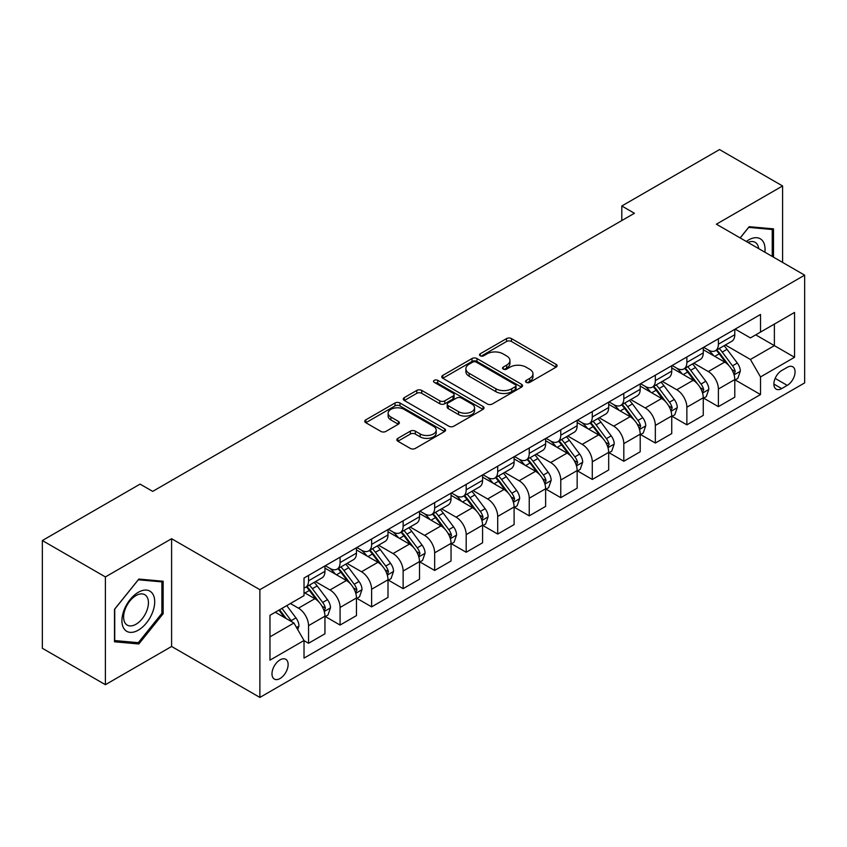 <?xml version="1.0" encoding="UTF-8"?>
<svg xmlns="http://www.w3.org/2000/svg" width="847" height="847" viewBox="0 0 847 847"><rect width="100%" height="100%" fill="white"/><g stroke="black" fill="none" stroke-linecap="round" stroke-linejoin="round"><path stroke-width="1.27" d="M526.283 382.368A2.446 1.419 0 0 0 529.746 382.368L556.056 367.185A3.504 2.022 0 0 0 557.082 365.756A3.504 2.022 0 0 0 556.056 364.326L511.493 338.599A3.504 2.022 0 0 0 506.538 338.599L480.238 353.781A2.446 1.419 0 0 0 479.518 354.787A2.446 1.419 0 0 0 480.238 355.782A2.446 1.419 0 0 0 483.701 355.782L487.11 353.824A11.202 6.469 0 0 1 502.949 353.824L506.665 355.962A11.202 6.469 0 0 1 509.947 360.536A11.202 6.469 0 0 1 506.665 365.11L503.256 367.079A2.446 1.419 0 0 0 502.546 368.074A2.446 1.419 0 0 0 503.256 369.08A2.446 1.419 0 0 0 506.728 369.08L510.127 367.111A11.202 6.469 0 0 1 525.976 367.111L529.682 369.26A11.202 6.469 0 0 1 532.964 373.834A11.202 6.469 0 0 1 529.682 378.408L526.283 380.367A2.446 1.419 0 0 0 525.563 381.372A2.446 1.419 0 0 0 526.283 382.368L526.283 380.367M280.061 678.5A11.413 6.585 120 0 0 287.514 668.442A11.413 6.585 120 0 0 285.767 659.294A11.413 6.585 120 0 0 280.061 659.866A11.413 6.585 120 0 0 272.596 669.924A11.413 6.585 120 0 0 274.354 679.072A11.413 6.585 120 0 0 280.061 678.5M397.857 438.365A3.504 2.022 0 0 0 396.841 439.794A3.504 2.022 0 0 0 397.857 441.223L410.361 448.434A3.504 2.022 0 0 0 415.316 448.434L444.527 431.568A3.504 2.022 0 0 0 445.554 430.138A3.504 2.022 0 0 0 444.527 428.709L399.964 402.992A3.504 2.022 0 0 0 395.02 402.992L365.798 419.847A3.504 2.022 0 0 0 364.782 421.277A3.504 2.022 0 0 0 365.798 422.706L380.906 431.43A3.504 2.022 0 0 0 385.851 431.43L398.355 424.209A3.504 2.022 0 0 0 399.382 422.78A3.504 2.022 0 0 0 398.355 421.351L390.869 417.031A9.37 5.41 0 0 1 388.127 413.209A9.37 5.41 0 0 1 393.908 408.212A9.37 5.41 0 0 1 404.114 409.387L433.452 426.316A9.37 5.41 0 0 1 436.194 430.138A9.37 5.41 0 0 1 430.414 435.136A9.37 5.41 0 0 1 420.207 433.971L415.316 431.144A3.504 2.022 0 0 0 410.361 431.144L397.857 438.365L397.857 441.223M171.602 538.713L105.399 576.934L42.35 540.534L42.35 648.283L105.399 684.694L171.602 646.473L259.881 697.43L259.881 589.681L171.602 538.713L171.602 646.473M782.586 262.422L782.586 185.969L716.382 224.19L804.65 275.159L259.881 589.681M782.586 185.969L719.527 149.57L621.804 205.99L621.804 220.559M42.35 540.534L140.083 484.113L152.693 491.387L634.414 213.275L621.804 205.99M487.353 403.987A3.504 2.022 0 0 0 492.308 403.987L521.519 387.121A3.504 2.022 0 0 0 522.546 385.692A3.504 2.022 0 0 0 521.519 384.263L476.956 358.535A3.504 2.022 0 0 0 472.001 358.535L442.79 375.401A3.504 2.022 0 0 0 441.763 376.83A3.504 2.022 0 0 0 442.79 378.26L487.353 403.987M435.231 382.897A2.446 1.419 0 0 1 437.719 383.246L437.719 380.335L483.023 406.486A3.504 2.022 0 0 1 484.05 407.915A3.504 2.022 0 0 1 483.023 409.345L453.812 426.21A3.504 2.022 0 0 1 448.857 426.21L404.294 400.483L404.294 397.624A3.504 2.022 0 0 0 403.267 399.053A3.504 2.022 0 0 0 404.294 400.483M404.294 397.624L416.798 390.414A3.504 2.022 0 0 1 421.753 390.414L439.826 400.843A3.504 2.022 0 0 0 444.77 400.843L453.071 396.057A3.504 2.022 0 0 0 454.087 394.628A3.504 2.022 0 0 0 453.071 393.199L434.257 382.336A2.446 1.419 0 0 1 433.537 381.33A2.446 1.419 0 0 1 435.051 380.028A2.446 1.419 0 0 1 437.719 380.335M787.244 367.333L781.696 370.531A11.053 6.384 120 0 0 774.476 380.282A11.053 6.384 120 0 0 776.17 389.133A11.053 6.384 120 0 0 781.696 388.593L787.244 385.385A11.053 6.384 120 0 0 794.475 375.645A11.053 6.384 120 0 0 792.771 366.783A11.053 6.384 120 0 0 787.244 367.333M259.881 697.43L804.65 382.908L804.65 275.159M735.164 329.112L750.421 337.921L760.511 332.088L760.511 314.47L304.02 578.025L304.02 595.653L269.971 615.303L269.971 660.152L304.02 640.501L304.02 658.119L760.511 394.564L760.511 376.936L750.421 359.467L725.35 344.994M760.511 332.088L794.56 312.437L794.56 357.286L760.511 376.936M105.399 576.934L105.399 684.694M755.725 334.861L774.38 345.64L774.38 324.083L794.56 312.437M750.421 359.467L774.38 345.64L794.56 357.286M269.971 636.859L293.93 623.021L275.264 612.243M304.02 640.639L308.552 643.265L308.552 625.647A14.272 8.237 -120 0 0 298.472 608.167L290.394 603.509M308.552 643.265L324.952 633.8L324.952 616.182A14.272 8.237 -120 0 0 314.862 598.702L304.02 592.445M325.333 616.542L340.081 625.065L340.081 607.447A14.272 8.237 -120 0 0 329.991 589.967L315.508 581.603M340.081 625.065L356.471 615.6L356.471 597.982A14.272 8.237 -120 0 0 346.391 580.502L324.952 568.125M356.852 598.342L371.611 606.865L371.611 589.247A14.272 8.237 -120 0 0 361.521 571.767L347.037 563.403M371.611 606.865L388 597.4L388 579.782A14.272 8.237 -120 0 0 377.91 562.302L356.471 549.925M388.381 580.142L403.13 588.665L403.13 571.037A14.272 8.237 -120 0 0 393.05 553.567L378.556 545.203M403.13 588.665L419.53 579.2L419.53 561.572A14.272 8.237 -120 0 0 409.44 544.102L388 531.725M419.911 561.942L434.659 570.454L434.659 552.837A14.272 8.237 -120 0 0 424.569 535.368L410.086 527.003M434.659 570.454L451.049 560.989L451.049 543.372A14.272 8.237 -120 0 0 440.969 525.902L419.53 513.526M451.43 543.742L466.189 552.255L466.189 534.637A14.272 8.237 -120 0 0 456.099 517.168L441.615 508.803M466.189 552.255L482.578 542.789L482.578 525.172A14.272 8.237 -120 0 0 472.488 507.702L451.049 495.326M482.959 525.542L497.708 534.055L497.708 516.437A14.272 8.237 -120 0 0 487.628 498.968L473.134 490.604M497.708 534.055L514.108 524.589L514.108 506.972A14.272 8.237 -120 0 0 504.018 489.502L482.578 477.126M514.489 507.332L529.237 515.855L529.237 498.237A14.272 8.237 -120 0 0 519.147 480.757L504.664 472.404M529.237 515.855L545.627 506.39L545.627 488.772A14.272 8.237 -120 0 0 535.548 471.292L514.108 458.915M546.008 489.132L560.767 497.655L560.767 480.037A14.272 8.237 -120 0 0 550.677 462.557L536.193 454.193M560.767 497.655L577.156 488.19L577.156 470.572A14.272 8.237 -120 0 0 567.067 453.092L545.627 440.715M577.538 470.932L592.286 479.455L592.286 461.837A14.272 8.237 -120 0 0 582.207 444.357L567.712 435.993M592.286 479.455L608.686 469.99L608.686 452.372A14.272 8.237 -120 0 0 598.596 434.892L577.156 422.515M609.067 452.732L623.816 461.255L623.816 443.627A14.272 8.237 -120 0 0 613.726 426.157L599.242 417.793M623.816 461.255L640.205 451.79L640.205 434.162A14.272 8.237 -120 0 0 630.126 416.692L608.686 404.315M640.586 434.532L655.345 443.045L655.345 425.427A14.272 8.237 -120 0 0 645.255 407.958L630.771 399.593M655.345 443.045L671.735 433.579L671.735 415.962A14.272 8.237 -120 0 0 661.645 398.492L640.205 386.116M672.116 416.332L686.864 424.845L686.864 407.227A14.272 8.237 -120 0 0 676.785 389.758L662.29 381.394M686.864 424.845L703.264 415.379L703.264 397.762A14.272 8.237 -120 0 0 693.174 380.292L671.735 367.916M703.645 398.132L718.394 406.645L718.394 389.027A14.272 8.237 -120 0 0 708.304 371.558L693.82 363.194M718.394 406.645L734.783 397.179L734.783 379.562A14.272 8.237 -120 0 0 724.704 362.093L703.264 349.716M703.645 347.312L708.304 350.002A14.272 8.237 -120 0 0 715.44 350.711A14.272 8.237 -120 0 0 718.394 344.178L718.394 338.789M672.116 365.512L676.785 368.201A14.272 8.237 -120 0 0 683.91 368.911A14.272 8.237 -120 0 0 686.864 362.378L686.864 356.989M640.586 383.712L645.255 386.401A14.272 8.237 -120 0 0 652.391 387.111A14.272 8.237 -120 0 0 655.345 380.578L655.345 375.189M609.067 401.912L613.726 404.612A14.272 8.237 -120 0 0 620.862 405.311A14.272 8.237 -120 0 0 623.816 398.778L623.816 393.389M577.538 420.112L582.207 422.812A14.272 8.237 -120 0 0 589.332 423.511A14.272 8.237 -120 0 0 592.286 416.989L592.286 411.6M546.008 438.312L550.677 441.012A14.272 8.237 -120 0 0 557.813 441.721A14.272 8.237 -120 0 0 560.767 435.189L560.767 429.8M514.489 456.512L519.147 459.212A14.272 8.237 -120 0 0 526.283 459.921A14.272 8.237 -120 0 0 529.237 453.389L529.237 447.999M482.959 474.722L487.628 477.412A14.272 8.237 -120 0 0 494.754 478.121A14.272 8.237 -120 0 0 497.708 471.588L497.708 466.199M451.43 492.922L456.099 495.611A14.272 8.237 -120 0 0 463.235 496.321A14.272 8.237 -120 0 0 466.189 489.788L466.189 484.399M419.911 511.122L424.569 513.811A14.272 8.237 -120 0 0 431.705 514.521A14.272 8.237 -120 0 0 434.659 507.988L434.659 502.599M388.381 529.322L393.05 532.022A14.272 8.237 -120 0 0 400.176 532.721A14.272 8.237 -120 0 0 403.13 526.188L403.13 520.799M356.852 547.522L361.521 550.222A14.272 8.237 -120 0 0 368.657 550.921A14.272 8.237 -120 0 0 371.611 544.399L371.611 539.01M325.333 565.722L329.991 568.422A14.272 8.237 -120 0 0 337.127 569.131A14.272 8.237 -120 0 0 340.081 562.599L340.081 557.21M735.164 379.922L760.511 394.564M715.44 350.711L731.829 341.246A14.272 8.237 -120 0 0 734.783 334.713L734.783 329.324M683.91 368.911L700.31 359.446A14.272 8.237 -120 0 0 703.264 352.913L703.264 347.524M652.391 387.111L668.781 377.646A14.272 8.237 -120 0 0 671.735 371.113L671.735 365.724M620.862 405.311L637.251 395.845A14.272 8.237 -120 0 0 640.205 389.313L640.205 383.935M589.332 423.511L605.732 414.045A14.272 8.237 -120 0 0 608.686 407.523L608.686 402.134M557.813 441.721L574.202 432.256A14.272 8.237 -120 0 0 577.156 425.723L577.156 420.334M526.283 459.921L542.673 450.456A14.272 8.237 -120 0 0 545.627 443.923L545.627 438.534M494.754 478.121L511.154 468.656A14.272 8.237 -120 0 0 514.108 462.123L514.108 456.734M463.235 496.321L479.624 486.856A14.272 8.237 -120 0 0 482.578 480.323L482.578 474.934M431.705 514.521L448.095 505.056A14.272 8.237 -120 0 0 451.049 498.523L451.049 493.134M400.176 532.721L416.576 523.255A14.272 8.237 -120 0 0 419.53 516.723L419.53 511.344M368.657 550.921L385.046 541.455A14.272 8.237 -120 0 0 388 534.933L388 529.544M337.127 569.131L353.517 559.666A14.272 8.237 -120 0 0 356.471 553.133L356.471 547.744M304.02 587.903A14.272 8.237 -120 0 0 305.598 587.331L321.998 577.866A14.272 8.237 -120 0 0 324.952 571.333L324.952 565.944M305.598 587.331A14.272 8.237 -120 0 0 308.552 580.798L308.552 575.409M293.93 623.021L304.02 640.501M773.502 257.17L773.502 228.859L749.161 226.689L740.14 237.912M114.483 641.793L138.823 643.974L163.153 613.694L163.153 581.243L138.823 579.073L114.483 609.342L114.483 641.793M161.893 612.963L163.153 613.694M136.251 642.492L138.823 643.974M527.258 382.717L529.682 381.319A11.202 6.469 0 0 0 532.964 376.746L532.964 373.834M509.947 360.536L509.947 363.448A11.202 6.469 0 0 1 506.665 368.022L504.24 369.419M556.003 367.206L511.493 341.51A3.504 2.022 0 0 0 506.538 341.51L481.212 356.132M521.466 387.153L476.956 361.447A3.504 2.022 0 0 0 472.001 361.447L442.843 378.291M515.325 386.698A2.446 1.419 0 0 0 516.045 385.692A2.446 1.419 0 0 0 515.325 384.697L476.215 362.114A2.446 1.419 0 0 0 472.753 362.114L469.153 364.178A11.202 6.469 0 0 0 465.882 368.752A11.202 6.469 0 0 0 469.153 373.326L495.897 388.762A11.202 6.469 0 0 0 511.736 388.762L515.325 386.698L515.325 389.609A2.446 1.419 0 0 0 516.045 388.604L516.045 385.692M465.882 368.752L465.882 371.664A11.202 6.469 0 0 0 469.153 376.237L469.153 373.326M515.325 389.609L511.736 391.674A11.202 6.469 0 0 1 495.897 391.674L469.153 376.237M404.347 400.515L416.798 393.326L416.798 390.414M454.087 394.628L454.087 397.539A3.504 2.022 0 0 1 453.071 398.969L444.77 403.754A3.504 2.022 0 0 1 439.826 403.754L421.753 393.326A3.504 2.022 0 0 0 416.798 393.326M437.719 383.246L482.97 409.376M458.576 411.674A9.37 5.41 0 0 0 468.783 412.838A9.37 5.41 0 0 0 474.564 407.852A9.37 5.41 0 0 0 471.821 404.019L461.488 398.058A3.504 2.022 0 0 0 456.533 398.058L448.243 402.844A3.504 2.022 0 0 0 447.216 404.273A3.504 2.022 0 0 0 448.243 405.702L458.576 411.674L458.576 414.585A9.37 5.41 0 0 0 468.783 415.75A9.37 5.41 0 0 0 474.564 410.763L474.564 407.852M447.216 404.273L447.216 407.185A3.504 2.022 0 0 0 448.243 408.614L448.243 405.702M458.576 414.585L448.243 408.614M436.194 430.138L436.194 433.061A9.37 5.41 0 0 1 430.414 438.047A9.37 5.41 0 0 1 420.207 436.883L415.316 434.056A3.504 2.022 0 0 0 410.361 434.056L397.91 441.245M388.127 413.209L388.127 416.121A9.37 5.41 0 0 0 390.869 419.943L390.869 417.031M398.312 424.241L390.869 419.943M444.484 431.599L399.964 405.904A3.504 2.022 0 0 0 395.02 405.904L365.851 422.738M734.783 380.144L737.811 378.397L740.331 371.113A9.455 5.453 -120 0 0 737.324 363.067L727.012 349.313A27.284 15.754 -120 0 0 724.037 345.745M713.788 355.793A27.284 15.754 -120 0 0 708.198 349.938M733.926 374.353L735.238 371.515A9.455 5.453 -120 0 0 732.528 365.83L722.226 352.077A27.284 15.754 -120 0 0 719.241 348.509M716.71 349.98A22.647 13.076 60 0 1 720.426 354.205L729.14 365.851M716.223 350.256A27.284 15.754 60 0 1 719.198 353.824L726.048 362.971M703.264 398.344L706.292 396.597L708.812 389.313A9.455 5.453 -120 0 0 705.795 381.266L695.493 367.513A27.284 15.754 -120 0 0 692.507 363.945M682.259 373.993A27.284 15.754 -120 0 0 676.679 368.149M702.396 392.553L703.709 389.715A9.455 5.453 -120 0 0 700.998 384.04L690.697 370.277A27.284 15.754 -120 0 0 687.722 366.709M685.181 368.18A22.647 13.076 60 0 1 688.897 372.405L697.621 384.051M684.694 368.466A27.284 15.754 60 0 1 687.669 372.024L694.519 381.171M671.735 416.544L674.763 414.797L677.282 407.523A9.455 5.453 -120 0 0 674.265 399.466L663.963 385.713A27.284 15.754 -120 0 0 660.988 382.145M650.74 392.193A27.284 15.754 -120 0 0 645.149 386.348M670.877 410.763L672.179 407.926A9.455 5.453 -120 0 0 669.479 402.24L659.167 388.477A27.284 15.754 -120 0 0 656.192 384.919M653.651 386.38A22.647 13.076 60 0 1 657.367 390.605L666.091 402.251M653.164 386.666A27.284 15.754 60 0 1 656.139 390.223L663 399.371M640.205 434.744L643.233 432.997L645.753 425.723A9.455 5.453 -120 0 0 642.746 417.677L632.434 403.913A27.284 15.754 -120 0 0 629.459 400.345M619.21 410.393A27.284 15.754 -120 0 0 613.62 404.548M639.347 428.963L640.65 426.126A9.455 5.453 -120 0 0 637.95 420.44L627.648 406.687A27.284 15.754 -120 0 0 624.663 403.119M622.132 404.58A22.647 13.076 60 0 1 625.848 408.805L634.562 420.451M621.645 404.866A27.284 15.754 60 0 1 624.62 408.434L631.47 417.571M608.686 452.954L611.714 451.207L614.234 443.923A9.455 5.453 -120 0 0 611.216 435.877L600.915 422.113A27.284 15.754 -120 0 0 597.929 418.556M587.68 428.593A27.284 15.754 -120 0 0 582.101 422.748M607.818 447.163L609.131 444.326A9.455 5.453 -120 0 0 606.42 438.64L596.119 424.887A27.284 15.754 -120 0 0 593.144 421.319M590.603 422.78A22.647 13.076 60 0 1 594.319 427.015L603.043 438.651M590.115 423.066A27.284 15.754 60 0 1 593.091 426.634L599.941 435.782M764.883 252.194A23.187 13.383 120 0 0 762.861 241.194A23.187 13.383 120 0 0 746.313 241.469M758.679 248.616A17.554 10.132 120 0 0 757.112 244.148A17.554 10.132 120 0 0 755.132 242.327A17.554 10.132 120 0 0 747.922 242.401M748.61 227.377L772.242 229.516L772.242 256.45M770.675 228.616L772.242 229.516M740.193 237.943L748.663 227.409M138.315 592.297A23.187 13.383 120 0 0 121.926 620.692A23.187 13.383 120 0 0 138.315 630.157A23.187 13.383 120 0 0 154.705 601.762A23.187 13.383 120 0 0 138.315 592.297M136.018 595.568A17.554 10.132 120 0 0 124.551 611.036A17.554 10.132 120 0 0 127.241 625.107A17.554 10.132 120 0 0 136.018 624.239A17.554 10.132 120 0 0 147.484 608.771A17.554 10.132 120 0 0 144.795 594.7A17.554 10.132 120 0 0 136.018 595.568M161.893 613.334L138.315 642.672L114.737 640.565L114.737 609.12L138.315 579.782L161.893 581.889L161.893 613.334M160.337 580.989L161.893 581.889M577.156 471.154L580.184 469.407L582.704 462.123A9.455 5.453 -120 0 0 579.687 454.077L569.385 440.324A27.284 15.754 -120 0 0 566.41 436.756M556.161 446.793A27.284 15.754 -120 0 0 550.571 440.948M576.299 465.363L577.601 462.526A9.455 5.453 -120 0 0 574.901 456.84L564.589 443.087A27.284 15.754 -120 0 0 561.614 439.519M559.073 440.98A22.647 13.076 60 0 1 562.789 445.215L571.513 456.851M558.586 441.266A27.284 15.754 60 0 1 561.561 444.834L568.422 453.981M545.627 489.354L548.655 487.607L551.175 480.323A9.455 5.453 -120 0 0 548.168 472.277L537.856 458.523A27.284 15.754 -120 0 0 534.88 454.955M524.632 464.992A27.284 15.754 -120 0 0 519.042 459.148M544.769 483.563L546.071 480.725A9.455 5.453 -120 0 0 543.372 475.04L533.07 461.287A27.284 15.754 -120 0 0 530.084 457.719M527.554 459.19A22.647 13.076 60 0 1 531.27 463.415L539.984 475.051M527.067 459.466A27.284 15.754 60 0 1 530.042 463.034L536.892 472.181M514.108 507.554L517.136 505.807L519.656 498.523A9.455 5.453 -120 0 0 516.638 490.477L506.337 476.723A27.284 15.754 -120 0 0 503.351 473.155M493.102 483.203A27.284 15.754 -120 0 0 487.523 477.348M513.24 501.763L514.553 498.925A9.455 5.453 -120 0 0 511.842 493.24L501.54 479.487A27.284 15.754 -120 0 0 498.565 475.919M496.024 477.39A22.647 13.076 60 0 1 499.741 481.615L508.465 493.261M495.537 477.666A27.284 15.754 60 0 1 498.512 481.234L505.363 490.381M482.578 525.754L485.606 524.007L488.126 516.723A9.455 5.453 -120 0 0 485.109 508.676L474.807 494.923A27.284 15.754 -120 0 0 471.832 491.355M461.583 501.403A27.284 15.754 -120 0 0 455.993 495.559M481.721 519.963L483.023 517.125A9.455 5.453 -120 0 0 480.323 511.45L470.011 497.687A27.284 15.754 -120 0 0 467.036 494.119M464.495 495.59A22.647 13.076 60 0 1 468.211 499.815L476.935 511.461M464.008 495.866A27.284 15.754 60 0 1 466.983 499.434L473.844 508.581M451.049 543.954L454.077 542.207L456.597 534.933A9.455 5.453 -120 0 0 453.59 526.876L443.277 513.123A27.284 15.754 -120 0 0 440.302 509.555M430.054 519.603A27.284 15.754 -120 0 0 424.463 513.758M450.191 538.173L451.493 535.336A9.455 5.453 -120 0 0 448.794 529.65L438.492 515.887A27.284 15.754 -120 0 0 435.506 512.329M432.976 513.79A22.647 13.076 60 0 1 436.692 518.015L445.406 529.661M432.489 514.076A27.284 15.754 60 0 1 435.464 517.633L442.314 526.781M419.53 562.154L422.558 560.407L425.078 553.133A9.455 5.453 -120 0 0 422.06 545.076L411.758 531.323A27.284 15.754 -120 0 0 408.773 527.755M398.524 537.803A27.284 15.754 -120 0 0 392.944 531.958M418.662 556.373L419.974 553.536A9.455 5.453 -120 0 0 417.264 547.85L406.962 534.097A27.284 15.754 -120 0 0 403.987 530.529M401.446 531.99A22.647 13.076 60 0 1 405.162 536.215L413.887 547.861M400.959 532.276A27.284 15.754 60 0 1 403.934 535.844L410.784 544.981M388 580.364L391.028 578.617L393.548 571.333A9.455 5.453 -120 0 0 390.531 563.287L380.229 549.523A27.284 15.754 -120 0 0 377.254 545.966M367.005 556.003A27.284 15.754 -120 0 0 361.415 550.158M387.143 574.573L388.445 571.736A9.455 5.453 -120 0 0 385.745 566.05L375.433 552.297A27.284 15.754 -120 0 0 372.458 548.729M369.917 550.19A22.647 13.076 60 0 1 373.633 554.425L382.357 566.061M369.43 550.476A27.284 15.754 60 0 1 372.405 554.044L379.265 563.181M356.471 598.564L359.499 596.817L362.018 589.533A9.455 5.453 -120 0 0 359.012 581.487L348.699 567.723A27.284 15.754 -120 0 0 345.724 564.166M335.476 574.202A27.284 15.754 -120 0 0 329.885 568.358M355.613 592.773L356.915 589.936A9.455 5.453 -120 0 0 354.215 584.25L343.914 570.497A27.284 15.754 -120 0 0 340.928 566.929M338.398 568.39A22.647 13.076 60 0 1 342.114 572.625L350.827 584.261M337.911 568.676A27.284 15.754 60 0 1 340.886 572.244L347.736 581.391M324.952 616.764L327.98 615.017L330.499 607.733A9.455 5.453 -120 0 0 327.482 599.687L317.18 585.933A27.284 15.754 -120 0 0 314.195 582.365M324.083 610.973L325.396 608.135A9.455 5.453 -120 0 0 322.686 602.45L312.384 588.697A27.284 15.754 -120 0 0 309.409 585.129M306.868 586.6A22.647 13.076 60 0 1 310.584 590.825L319.308 602.461M306.381 586.876A27.284 15.754 60 0 1 309.356 590.444L316.206 599.591M297.71 629.575L298.97 625.933A9.455 5.453 -120 0 0 295.952 617.887L286.762 605.616M292.024 621.92A9.455 5.453 -120 0 0 291.167 620.65L281.966 608.379M279.595 609.745L286.212 618.564M278.938 610.126L284.55 617.611M298.472 608.167L314.862 598.702M329.991 589.967L346.391 580.502M361.521 571.767L377.91 562.302M393.05 553.567L409.44 544.102M424.569 535.368L440.969 525.902M456.099 517.168L472.488 507.702M487.628 498.968L504.018 489.502M519.147 480.757L535.548 471.292M550.677 462.557L567.067 453.092M582.207 444.357L598.596 434.892M613.726 426.157L630.126 416.692M645.255 407.958L661.645 398.492M676.785 389.758L693.174 380.292M708.304 371.558L724.704 362.093M718.394 344.178L734.783 334.713M718.394 389.027L734.783 379.562M686.864 407.227L703.264 397.762M686.864 362.378L703.264 352.913M655.345 425.427L671.735 415.962M655.345 380.578L671.735 371.113M623.816 443.627L640.205 434.162M623.816 398.778L640.205 389.313M592.286 461.837L608.686 452.372M592.286 416.989L608.686 407.523M560.767 480.037L577.156 470.572M560.767 435.189L577.156 425.723M529.237 498.237L545.627 488.772M529.237 453.389L545.627 443.923M497.708 516.437L514.108 506.972M497.708 471.588L514.108 462.123M466.189 534.637L482.578 525.172M466.189 489.788L482.578 480.323M434.659 552.837L451.049 543.372M434.659 507.988L451.049 498.523M403.13 571.037L419.53 561.572M403.13 526.188L419.53 516.723M371.611 589.247L388 579.782M371.611 544.399L388 534.933M340.081 607.447L356.471 597.982M340.081 562.599L356.471 553.133M308.552 625.647L324.952 616.182M308.552 580.798L324.952 571.333M775.153 378.408L787.244 385.385M773.883 384.072L781.696 388.593M529.682 381.319L529.682 378.408M503.256 369.08L503.256 367.079M506.665 368.022L506.665 365.11M480.238 355.782L480.238 353.781M506.538 341.51L506.538 338.599M511.493 341.51L511.493 338.599M556.056 367.185L556.056 364.326M442.79 378.26L442.79 375.401M472.001 361.447L472.001 358.535M476.956 361.447L476.956 358.535M521.519 387.121L521.519 384.263M495.897 391.674L495.897 388.762M511.736 391.674L511.736 388.762M421.753 393.326L421.753 390.414M439.826 403.754L439.826 400.843M444.77 403.754L444.77 400.843M453.071 398.969L453.071 396.057M483.023 409.345L483.023 406.486M410.361 434.056L410.361 431.144M415.316 434.056L415.316 431.144M420.207 436.883L420.207 433.971M398.355 424.209L398.355 421.351M365.798 422.706L365.798 419.847M395.02 405.904L395.02 402.992M399.964 405.904L399.964 402.992M444.527 431.568L444.527 428.709M734.084 374.872L740.278 371.304M722.226 352.077L727.012 349.313M714.794 356.365L719.198 353.824M732.528 365.83L737.324 363.067M731.776 369.525L735.238 371.515M702.555 393.072L708.748 389.504M690.697 370.277L695.493 367.513M683.264 374.565L687.669 372.024M700.998 384.04L705.795 381.266M700.257 387.725L703.709 389.715M671.025 411.271L677.219 407.703M659.167 388.477L663.963 385.713M651.735 392.775L656.139 390.223M669.479 402.24L674.265 399.466M668.728 405.925L672.179 407.926M639.506 429.482L645.7 425.903M627.648 406.687L632.434 403.913M620.216 410.975L624.62 408.434M637.95 420.44L642.746 417.677M637.198 424.125L640.65 426.126M607.977 447.682L614.17 444.103M596.119 424.887L600.915 422.113M588.686 429.175L593.091 426.634M606.42 438.64L611.216 435.877M605.679 442.335L609.131 444.326M576.447 465.882L582.641 462.303M564.589 443.087L569.385 440.324M557.157 447.375L561.561 444.834M574.901 456.84L579.687 454.077M574.15 460.535L577.601 462.526M544.928 484.082L551.122 480.503M533.07 461.287L537.856 458.523M525.638 465.575L530.042 463.034M543.372 475.04L548.168 472.277M542.62 478.735L546.071 480.725M513.398 502.282L519.592 498.714M501.54 479.487L506.337 476.723M494.108 483.775L498.512 481.234M511.842 493.24L516.638 490.477M511.101 496.935L514.553 498.925M481.869 520.482L488.063 516.914M470.011 497.687L474.807 494.923M462.578 501.975L466.983 499.434M480.323 511.45L485.109 508.676M479.571 515.135L483.023 517.125M450.35 538.681L456.544 535.113M438.492 515.887L443.277 513.123M431.059 520.185L435.464 517.633M448.794 529.65L453.59 526.876M448.042 533.335L451.493 535.336M418.82 556.892L425.014 553.313M406.962 534.097L411.758 531.323M399.53 538.385L403.934 535.844M417.264 547.85L422.06 545.076M416.523 551.535L419.974 553.536M387.291 575.092L393.484 571.513M375.433 552.297L380.229 549.523M368 556.585L372.405 554.044M385.745 566.05L390.531 563.287M384.993 569.745L388.445 571.736M355.772 593.292L361.965 589.713M343.914 570.497L348.699 567.723M336.481 574.785L340.886 572.244M354.215 584.25L359.012 581.487M353.464 587.945L356.915 589.936M324.242 611.492L330.436 607.913M312.384 588.697L317.18 585.933M304.952 592.985L309.356 590.444M322.686 602.45L327.482 599.687M321.945 606.145L325.396 608.135M296.514 627.5L298.906 626.124M291.167 620.65L295.952 617.887"/></g></svg>
